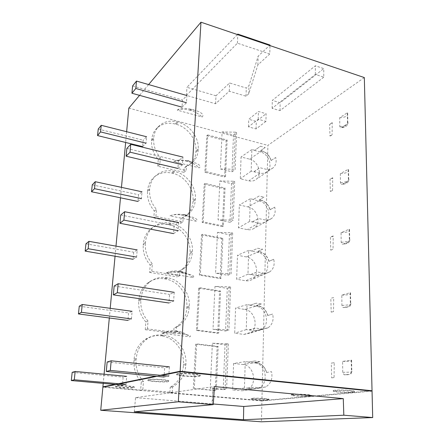 <?xml version="1.0" encoding="UTF-8"?>
<svg xmlns="http://www.w3.org/2000/svg" width="444" height="444" viewBox="0 0 444 444"><rect width="100%" height="100%" fill="white"/><g stroke="black" fill="none" stroke-linecap="round" stroke-linejoin="round"><path stroke-width="0.33" stroke-dasharray="2.22 1.67" d="M218.176 346.486L217.144 346.742L215.218 390.659L216.261 390.526L218.176 346.486L196.664 343.878L194.294 388.528L216.261 390.526M217.144 346.742L195.682 344.15L196.664 343.878M370.091 390.925L261.921 400.638L169.886 392.657L172.255 392.324L142.84 389.765L143.462 381.535C138.062 375.43 135.609 368.204 136.097 359.856L136.197 358.635C137.118 349.911 140.898 343.245 147.541 338.639C152.231 335.625 157.287 334.426 162.709 335.054L163.803 335.187C176.612 336.535 186.957 350.044 185.925 363.947L185.858 365.135C185.031 374.875 180.669 382.101 172.76 386.813L170.391 387.185C178.255 382.506 182.601 375.33 183.433 365.662L185.858 365.135M185.925 363.947L183.5 364.48C184.538 350.677 174.264 337.262 161.527 335.936L160.439 335.803L162.709 335.054M147.541 338.639L145.36 339.366C138.75 343.945 134.987 350.566 134.066 359.224L133.966 360.445L136.097 359.856M248.279 361.977L245.249 361.638L244.428 387.989L254.112 388.672L258.996 387.806C269.342 383.505 265.901 363.575 254.801 362.942L248.274 362.204L254.695 360.983L248.274 362.204M247.502 388.045L253.99 387.235L260.672 387.878L265.79 386.913C270.957 383.683 272.871 378.604 271.528 371.684L266.478 372.477C264.752 366.822 261.372 363.547 256.355 362.654L255.023 362.504L259.956 361.583L254.695 360.983M266.478 372.477L271.528 371.684M247.497 388.278L253.99 387.235M259.956 361.583L255.023 362.504M372.05 391.12L261.91 400.932L261.427 421.8M212.36 404.7L213.164 386.757L211.943 404.739M134.288 411.854L135.531 397.658L214.474 386.574M135.531 397.658L213.303 404.001M161.499 375.419L156.837 376.351M119.547 383.832L116.056 384.532M266.633 372.494C264.896 366.727 261.472 363.392 256.36 362.482L255.028 362.332M261.91 400.932L102.875 387.179M309.446 396.192C311.011 396.042 311.516 395.837 310.961 395.576C309.568 394.799 297.08 394.161 292.79 394.644C291.331 394.794 290.87 394.994 291.408 395.243C292.84 396.009 304.967 396.647 309.446 396.192M177.65 374.114C176.557 374.342 176.351 374.614 177.045 374.936C179.365 376.168 194.96 377.095 199.095 376.251C200.322 376.029 200.571 375.741 199.839 375.402C197.591 374.164 181.474 373.226 177.65 374.114M352.286 392.263C354.273 392.074 354.917 391.819 354.229 391.491C352.63 390.653 340.076 390.048 335.27 390.581C333.405 390.776 332.817 391.025 333.488 391.336C335.12 392.169 347.28 392.768 352.286 392.263M252.164 398.59L251.138 399.039C252.325 399.711 263.936 400.349 267.738 399.95C268.903 399.844 269.275 399.689 268.864 399.489C267.721 398.817 255.805 398.174 252.164 398.59M115.795 386.158L115.473 386.58C116.977 387.468 131.097 388.356 133.927 387.751L134.327 387.307C132.9 386.424 118.409 385.52 115.795 386.158M148.285 379.831L147.83 380.441C149.756 381.513 164.702 382.434 168.204 381.701L168.764 381.069C166.916 379.997 151.521 379.065 148.285 379.831M245.249 361.638L233.588 363.47L232.628 389.904L242.097 390.781L247.314 389.799C257.814 385.209 254.24 365.118 242.94 364.502L233.588 363.47M244.428 387.989L232.628 389.904M143.462 381.535L141.27 381.957C135.903 375.901 133.472 368.725 133.966 360.445M145.36 339.366C150.028 336.374 155.056 335.181 160.439 335.803M183.5 364.48L183.433 365.662M292.796 394.305C291.336 394.455 290.876 394.661 291.408 394.91C292.846 395.682 304.967 396.32 309.446 395.859C311.011 395.709 311.516 395.504 310.961 395.238C309.568 394.461 297.086 393.822 292.796 394.305M199.117 375.846C200.344 375.618 200.588 375.335 199.856 374.986C197.613 373.743 181.502 372.81 177.678 373.704C176.579 373.931 176.379 374.203 177.067 374.531C179.387 375.768 194.983 376.695 199.117 375.846M335.264 390.215C333.405 390.409 332.811 390.659 333.488 390.97C335.115 391.808 347.275 392.407 352.281 391.902C354.268 391.708 354.911 391.453 354.218 391.125C352.625 390.282 340.076 389.677 335.264 390.215M267.743 399.65C268.909 399.539 269.286 399.384 268.87 399.184C267.726 398.507 255.811 397.863 252.17 398.285L251.149 398.734C252.336 399.411 263.941 400.05 267.743 399.65M133.955 387.418L134.354 386.974C132.928 386.086 118.437 385.181 115.829 385.819L115.501 386.247C117.005 387.135 131.119 388.028 133.955 387.418M168.226 381.329L168.787 380.691C166.938 379.62 151.548 378.688 148.313 379.459L147.858 380.07C149.778 381.146 164.73 382.062 168.226 381.329M169.886 392.657L170.224 387.273M172.255 392.324L172.594 386.902M364.33 77.572L267.882 145.377L261.921 400.638M215.218 390.659L194.294 388.528M193.301 388.672L195.682 344.15M145.26 329.709L173.66 333.3L175.996 332.539L147.436 328.91L145.26 329.709L145.854 321.967C140.637 315.995 138.262 309.074 138.728 301.21L140.837 300.205L140.931 299.045C141.658 291.741 144.683 285.986 150.005 281.774C154.973 278.116 160.517 276.745 166.639 277.661L167.699 277.833C180.147 279.62 190.226 292.901 189.238 306.094L189.177 307.22C188.539 315.401 185.031 321.689 178.66 326.079L173.981 328.188L173.66 333.3M142.84 389.765L140.643 390.126L141.27 381.957M140.643 390.126L104.018 386.946M126.64 131.718L125.641 142.469M121.462 187.357L120.491 197.802M115.995 246.131L115.057 256.221M110.212 308.314L109.313 317.987M104.079 374.209L103.224 383.394M128.832 108.136L267.882 145.377M206.821 135.714L226.174 140.809L224.586 176.978L204.867 172.283L206.821 135.714L207.742 134.932L205.8 171.584L225.558 176.301L227.128 140.049L207.742 134.932M249.534 159.13C258.164 160.922 262.72 174.503 256.244 179.309C254.173 180.952 251.698 181.463 248.834 180.83L240.282 178.782L241.07 156.971L249.534 159.13L261.904 150.849L260.7 150.533L265.229 147.491L260.484 146.231L254.579 150.444L260.484 146.231M247.996 206.898C257.159 208.475 261.627 223.26 254.345 228.149C252.303 229.642 249.939 230.131 247.269 229.626L238.5 227.828L239.333 204.984L247.996 206.898L260.617 199.955L259.385 199.678L264.008 197.125L259.141 196.004L253.119 199.578L259.141 196.004M244.705 309.413C255.189 310.406 259.196 328.388 249.917 333.216L243.906 334.415L234.682 333.205L235.592 308.053L244.705 309.413L257.847 305.583L256.554 305.383L261.377 303.968L256.255 303.18L249.966 305.267L256.255 303.18M201.521 234.854L221.872 238.828L220.13 278.593L199.373 275.108L201.521 234.854L202.475 234.304L200.333 274.658L221.14 278.155L222.866 238.295L202.475 234.304M152.742 227.567L150.627 229.043C146.353 232.823 143.923 237.779 143.334 243.911L143.246 245.005L145.332 243.623L145.421 242.518C146.009 236.347 148.446 231.363 152.742 227.567C157.82 223.404 163.692 221.928 170.368 223.143L171.395 223.349C183.505 225.53 193.334 238.589 192.391 251.121L192.33 252.192C191.819 259.13 188.989 264.602 183.827 268.62L177.55 272.078L177.239 276.934L179.548 275.796L151.787 271.212L149.639 272.405L150.2 265.057C145.121 259.157 142.807 252.475 143.246 245.005M149.639 272.405L177.239 276.934M150.627 229.043C155.678 224.903 161.522 223.432 168.159 224.631L169.186 224.836C181.23 226.989 190.992 239.954 190.038 252.408L189.977 253.474C189.466 260.362 186.641 265.806 181.507 269.802L177.55 272.078M246.392 256.937L237.507 255.283L236.641 279.243L245.626 280.763C248.063 281.146 250.272 280.691 252.248 279.398C260.456 274.481 256.166 258.247 246.392 256.937L259.268 251.471L258.003 251.232L262.726 249.217L257.736 248.252L251.582 251.126L257.736 248.252M198.673 288.139L219.569 291.458L217.738 333.222L196.415 330.447L198.673 288.139L199.645 287.718L197.391 330.142L218.764 332.928L220.579 291.053L199.645 287.718M147.541 191.597L147.624 190.554C148.107 185.32 150.089 181.013 153.569 177.628C158.613 173.11 164.668 171.6 171.739 173.093L172.733 173.327C184.46 175.835 193.984 188.578 193.073 200.433L193.012 201.448C192.596 207.342 190.293 212.099 186.103 215.712L180.941 218.726L183.211 217.216L182.922 221.861L155.922 216.422L153.802 217.971L154.334 210.983C149.389 205.167 147.125 198.707 147.541 191.597L149.606 189.877L149.689 188.828C150.172 183.561 152.159 179.226 155.655 175.83C160.722 171.29 166.811 169.774 173.915 171.29L174.919 171.523C186.708 174.065 196.287 186.896 195.388 198.823L195.327 199.844C194.91 205.777 192.602 210.556 188.395 214.186L183.211 217.216M153.802 217.971L180.647 223.343L180.941 218.726M204.234 184.105L224.076 188.672L222.411 226.573L202.187 222.45L204.234 184.105L205.172 183.433L203.136 221.867L223.399 226.007L225.047 188.017L205.172 183.433M138.728 301.21L138.822 300.055C139.549 292.807 142.563 287.085 147.858 282.895C152.803 279.259 158.314 277.894 164.397 278.799L165.451 278.971C177.833 280.736 187.845 293.917 186.852 307.026L186.785 308.142C186.147 316.267 182.656 322.516 176.312 326.884L173.981 328.188M159.857 164.33L157.759 166.195L183.888 172.333L184.171 167.932L186.408 166.112L186.13 170.54L159.857 164.33L160.362 157.642C155.511 151.865 153.28 145.571 153.668 138.756L153.746 137.762C154.151 133.228 155.788 129.443 158.663 126.407C163.647 121.606 169.858 120.102 177.295 121.906L178.272 122.167C189.755 125.03 199.106 137.651 198.24 149.006L198.185 149.983C197.841 155.1 195.937 159.291 192.474 162.554L186.408 166.112M157.759 166.195L158.264 159.546C153.446 153.813 151.232 147.558 151.62 140.787L151.704 139.793C152.109 135.287 153.741 131.518 156.604 128.499C161.566 123.715 167.749 122.217 175.147 123.993L176.118 124.253C187.54 127.078 196.836 139.616 195.965 150.905L195.904 151.876C195.56 156.965 193.662 161.133 190.21 164.385L184.171 167.932M160.179 375.285L155.533 376.229M118.37 383.727L114.891 384.432M148.618 84.565L139.555 95.36M265.917 121.412L256.06 128.943L248.501 126.851L258.225 119.225L265.917 121.412L266.106 113.714L258.447 111.494L248.751 119.275L256.282 121.401L266.106 113.714M323.787 77.184L280.014 110.639L272.139 108.314L315.373 74.414L323.787 77.184L323.754 68.604L315.373 65.795L272.311 100.366L280.153 102.725L323.754 68.604M269.786 53.963L237.412 43.179L186.419 95.405L215.584 103.763L229.254 91.203L246.015 96.198L248.718 93.856L257.897 64.88L269.786 53.963L269.98 45.593M224.586 176.978L225.558 176.301M226.174 140.809L227.128 140.049M183.888 172.333L186.13 170.54M254.584 150.261L251.848 149.545L251.176 171.162L259.907 173.127C262.632 173.748 264.99 173.293 266.977 171.761C273.349 167.205 268.914 153.807 260.473 151.987L254.579 150.444M253.946 171.656L259.907 167.71L265.923 169.22C268.681 169.858 271.062 169.408 273.066 167.86L273.16 167.782C275.891 165.279 276.734 161.855 275.691 157.498L271.062 160.556C269.491 155.639 266.433 152.447 261.899 150.988L260.7 150.677M271.062 160.556L275.691 157.498M253.94 171.845L259.907 167.71M265.229 147.491L260.7 150.533M271.201 160.595C269.619 155.583 266.522 152.336 261.904 150.849M215.584 103.763L215.978 95.787L229.609 82.978L246.298 88.051L248.99 85.664L258.153 56.155L269.991 45.027M215.978 95.787L186.941 87.302L237.357 34.538M251.848 149.545L241.07 156.971M251.176 171.162L240.282 178.782M257.897 64.88L258.153 56.155M248.718 93.856L248.99 85.664M246.015 96.198L246.298 88.051M229.254 91.203L229.609 82.978M186.419 95.405L186.941 87.302M237.412 43.179L237.756 34.671M280.014 110.639L280.153 102.725M272.139 108.314L272.311 100.366M315.373 74.414L315.373 65.795M256.06 128.943L256.282 121.401M248.501 126.851L248.751 119.275M258.225 119.225L258.447 111.494M158.264 159.546L160.362 157.642M204.867 172.283L205.8 171.584M219.569 291.458L220.579 291.053M217.738 333.222L218.764 332.928M175.996 332.539L176.318 327.394M249.978 305.05L247.025 304.601L246.242 329.631L255.666 330.691L261.344 329.62C270.49 325.069 266.605 307.259 256.327 306.238L249.966 305.267M249.239 329.82L255.583 328.099L262.088 328.993L267.976 327.822C272.361 324.747 273.915 320.163 272.649 314.063L267.71 315.512C266.023 310.056 262.737 306.804 257.847 305.744L256.549 305.544M267.71 315.512L272.649 314.063M249.234 330.036L255.583 328.099M261.377 303.968L256.554 305.383M267.86 315.534C266.161 309.979 262.826 306.66 257.847 305.583M247.025 304.601L235.592 308.053M246.242 329.631L234.682 333.205M147.436 328.91L148.024 321.117C142.768 315.096 140.376 308.125 140.837 300.205M145.854 321.967L148.024 321.117M196.415 330.447L197.391 330.142M180.647 223.343L182.922 221.861M221.872 238.828L222.866 238.295M220.13 278.593L221.14 278.155M179.548 275.796L179.853 270.907M251.587 250.921L248.712 250.372L247.968 274.181L257.148 275.574C259.457 275.946 261.549 275.541 263.431 274.348C271.523 269.702 267.355 253.646 257.775 252.309L251.582 251.126M250.888 274.481L257.098 271.939L263.431 273.06C265.762 273.449 267.876 273.038 269.774 271.833L269.908 271.745C273.637 268.853 274.903 264.702 273.715 259.29L268.881 261.333C267.233 256.071 264.03 252.836 259.263 251.626L258.003 251.387M268.881 261.333L273.715 259.29M250.882 274.686L257.098 271.939M262.726 249.217L258.003 251.232M269.031 261.361C267.371 255.999 264.119 252.703 259.268 251.471M248.712 250.372L237.507 255.283M247.968 274.181L236.641 279.243M151.787 271.212L152.348 263.814C147.236 257.875 144.899 251.143 145.332 243.623M150.2 265.057L152.348 263.814M199.373 275.108L200.333 274.658M224.076 188.672L225.047 188.017M222.411 226.573L223.399 226.007M253.124 199.384L250.316 198.746L249.611 221.423L258.563 223.116C261.1 223.609 263.342 223.171 265.301 221.795C272.466 217.155 268.126 202.553 259.157 200.949L253.119 199.578M252.453 221.822L258.536 218.542L264.707 219.869C267.271 220.379 269.541 219.941 271.512 218.548L271.628 218.465C274.808 215.767 275.841 212.004 274.725 207.165L270.002 209.746C268.387 204.656 265.262 201.443 260.611 200.105L259.385 199.822M270.002 209.746L274.725 207.165M252.447 222.022L258.536 218.542M264.008 197.125L259.385 199.678M270.141 209.773C268.52 204.595 265.346 201.321 260.617 199.955M250.316 198.746L239.333 204.984M249.611 221.423L238.5 227.828M155.922 216.422L156.454 209.39C151.476 203.535 149.195 197.031 149.606 189.877M154.334 210.983L156.454 209.39M202.187 222.45L203.136 221.867M176.806 331.035L175.68 330.891C170.962 330.269 166.383 331.08 161.938 333.327L189.771 336.813C191.325 336.152 190.221 335.464 186.458 334.754L180.525 333.905L179.382 332.223L176.806 331.035C181.513 331.629 185.836 333.555 189.771 336.813M161.938 333.327L162.621 333.166C166.716 332.29 176.335 333.278 179.382 333.76L180.525 333.905M212.371 343.229L225.019 344.783L223.21 389.632L210.29 388.445L212.371 343.229L226.928 343.773L225.141 389.055L210.29 388.445M225.019 344.783L228.371 343.95L226.928 343.773M228.371 343.95L226.612 389.194L225.141 389.055M223.21 389.632L226.612 389.194M342.596 361.377C349.045 361.471 352.042 361.077 351.604 360.195L342.596 361.377L342.729 372.35L344.083 374.758L344.938 374.83C347.691 374.803 349.123 374.619 349.234 374.286L344.938 374.83M351.243 360.034L351.42 371.195C351.215 373.132 350.483 374.164 349.234 374.286M331.662 377.872L334.071 377.572L331.662 377.872L331.28 363.131L334.232 362.676L334.071 377.572M334.232 362.676L331.28 363.131M180.514 271.456L179.42 271.267C174.842 270.485 170.396 271.062 166.089 273.01L193.112 277.483C194.65 276.251 193.096 275.152 188.445 274.198L184.182 273.426L183.561 272.572L180.514 271.456C185.081 272.216 189.283 274.226 193.112 277.483M166.089 273.01L169.059 272.294C174.908 272.072 179.576 272.388 183.072 273.243L184.182 273.426M214.99 286.391L227.295 288.384L225.574 330.985L213.015 329.32L214.99 286.391L229.182 286.846L227.483 329.842L213.015 329.32M227.295 288.384L230.586 287.079L229.182 286.846M230.586 287.079L228.915 330.031L227.483 329.842M225.574 330.985L228.915 330.031M341.808 295.121C348.063 295.077 350.971 294.344 350.532 292.935L350.183 292.685L341.808 295.121L341.93 305.461L343.079 307.509L344.072 307.503C346.742 307.348 348.124 306.982 348.229 306.404L344.072 307.503M350.183 292.685L350.349 303.191C350.15 305.045 349.439 306.116 348.229 306.404M331.196 312.182L333.538 311.571L331.196 312.182L330.83 298.312L333.699 297.48L333.538 311.571M333.699 297.48L330.83 298.312M184.027 214.974L182.967 214.752C178.516 213.819 174.203 214.191 170.024 215.873L196.276 221.223C199.101 219.619 193.889 217.233 189.871 216.611L187.457 215.889C186.474 214.746 185.337 214.441 184.027 214.974C188.467 215.884 192.552 217.965 196.276 221.223M170.024 215.873C172.505 214.641 176.151 214.319 180.958 214.913L187.646 216.139M217.477 232.367L229.459 234.754L227.828 275.269L215.595 273.177L217.477 232.367L231.318 232.739L229.703 273.615L215.595 273.177M229.459 234.754L232.689 233.017L231.318 232.739M232.689 233.017L231.102 273.854L229.703 273.615M227.828 275.269L231.102 273.854M341.064 232.639C347.136 232.467 349.955 231.441 349.522 229.559L349.184 229.232L341.064 232.639L341.181 242.396L342.152 244.145L343.251 244.045C345.843 243.784 347.186 243.251 347.286 242.452L343.251 244.045M349.184 229.232L349.339 239.138C349.145 240.92 348.457 242.024 347.286 242.452M330.763 250.172L333.033 249.284L330.763 250.172L330.408 237.102L332.412 236.652L333.189 235.936L333.033 249.284M333.189 235.936L330.408 237.102M187.362 161.355L186.33 161.105C182.007 160.04 177.811 160.223 173.754 161.66L199.284 167.793C202.642 165.212 194.528 162.321 190.931 161.794C189.932 160.711 188.744 160.567 187.362 161.355C191.68 162.399 195.654 164.546 199.284 167.793M173.754 161.66C176.895 158.958 186.98 160.484 189.888 161.538L190.931 161.794M219.841 180.941L231.524 183.683L229.964 222.266L218.054 219.791L219.841 180.941L233.355 181.246L231.818 220.152L218.054 219.791M231.524 183.683L234.687 181.563L233.355 181.246M234.687 181.563L233.178 220.435L231.818 220.152M229.964 222.266L233.178 220.435M340.359 173.615C346.264 173.332 349.001 172.044 348.568 169.747L348.24 169.353L340.359 173.615L340.47 182.839L341.297 184.338L342.479 184.132C344.999 183.772 346.303 183.1 346.392 182.107L342.479 184.132M348.24 169.353L348.39 178.704C348.196 180.414 347.53 181.552 346.392 182.107M330.347 191.547L332.556 190.409L330.347 191.547L330.009 179.209L331.957 178.632L332.711 177.75L332.556 190.409M332.711 177.75L330.009 179.209M190.537 110.39L189.533 110.112C185.32 108.93 181.241 108.947 177.3 110.156L202.142 116.988C205.444 113.997 197.552 110.75 194.056 110.168C193.068 109.329 191.897 109.407 190.537 110.39C194.738 111.549 198.607 113.753 202.142 116.988M177.3 110.156C180.392 107.032 190.215 108.702 193.04 109.884L194.056 110.168M222.1 131.946L233.489 135.004L232.001 171.789L220.396 168.97L222.1 131.946L235.298 132.184L233.827 169.258L220.396 168.97M233.489 135.004L236.597 132.534L235.298 132.184M236.597 132.534L235.154 169.58L233.827 169.258M232.001 171.789L235.154 169.58M339.693 117.771C345.438 117.388 348.096 115.867 347.669 113.203L347.347 112.748L339.693 117.771L339.799 126.501L340.504 127.8L341.752 127.478C344.2 127.034 345.465 126.229 345.549 125.069L341.752 127.478M347.347 112.748L347.486 121.595C347.302 123.238 346.653 124.398 345.549 125.069M329.959 136.031L331.418 135.464L332.106 134.676L329.959 136.031L329.626 124.37L331.524 123.682L332.262 122.644L332.106 134.676M332.262 122.644L329.626 124.37M122.461 385.103L126.024 384.415L126.695 376.351L123.138 377.145L122.461 385.103M72.178 372.35L123.138 377.145M164.041 377.05L168.792 376.129L169.392 366.844L164.652 367.898L164.041 377.05M107.154 361.993L164.652 367.898M127.933 320.424L131.463 318.925L132.09 311.316L128.566 312.903L127.933 320.424M79.265 306.21L128.566 312.903M168.97 302.991L173.637 301.01L174.198 292.33L169.541 294.428L168.97 302.991M114.158 286.025L169.541 294.428M133.1 259.302L136.591 257.082L137.19 249.894L133.7 252.192L133.1 259.302M85.953 243.812L133.7 252.192M173.593 233.605L178.177 230.691L178.699 222.555L174.126 225.569L173.593 233.605M120.707 214.996L174.126 225.569M137.99 201.459L141.447 198.596L142.013 191.791L138.556 194.722L137.99 201.459M92.269 184.848L138.556 194.722M177.927 168.454L182.434 164.73L182.922 157.087L178.433 160.9L177.927 168.454M126.84 148.44L178.433 160.9M142.624 146.631L146.048 143.201L146.581 136.746L143.162 140.243L142.624 146.631M98.252 129.043L143.162 140.243M182.007 107.159L186.43 102.731L186.896 95.538L182.484 100.05L182.007 107.159M132.601 85.942L182.484 100.05M161.527 335.936L163.803 335.187M134.066 359.224L136.197 358.635M254.801 362.942L256.355 362.654M254.112 388.672L260.672 387.878L242.097 390.781M256.36 362.482L242.94 364.502M175.147 123.993L177.295 121.906M176.118 124.253L178.272 122.167M151.62 140.787L153.668 138.756M151.704 139.793L153.746 137.762M260.473 151.987L261.899 150.988M259.907 173.127L248.834 180.83M198.24 149.006L195.965 150.905M195.904 151.876L198.185 149.983M164.397 278.799L166.639 277.661M165.451 278.971L167.699 277.833M138.822 300.055L140.931 299.045M256.327 306.238L257.847 305.744M255.666 330.691L262.088 328.993L243.906 334.415M189.238 306.094L186.852 307.026M186.785 308.142L189.177 307.22M168.159 224.631L170.368 223.143M169.186 224.836L171.395 223.349M143.334 243.911L145.421 242.518M257.775 252.309L259.263 251.626M257.148 275.574L263.431 273.06L245.626 280.763M192.391 251.121L190.038 252.408M189.977 253.474L192.33 252.192M171.739 173.093L173.915 171.29M172.733 173.327L174.919 171.523M147.624 190.554L149.689 188.828M259.157 200.949L260.611 200.105M258.563 223.116L247.269 229.626M195.388 198.823L193.073 200.433M193.012 201.448L195.327 199.844M175.68 330.891L178.249 332.079L179.382 333.76M342.729 372.35L350.266 372.144C351.82 371.933 352.325 371.661 351.781 371.339L351.42 371.195M179.42 271.267L182.456 272.383L183.072 273.243M341.93 305.461L349.239 304.85C350.743 304.429 351.232 303.957 350.699 303.424L350.349 303.191M182.967 214.752C184.271 214.219 185.409 214.524 186.38 215.667L186.574 215.917M341.181 242.396L348.274 241.425C349.733 240.826 350.199 240.165 349.678 239.455L349.339 239.138M186.33 161.105C187.707 160.317 188.894 160.462 189.888 161.538M340.47 182.839L347.358 181.546C348.773 180.786 349.228 179.964 348.718 179.087L348.39 178.704M189.533 110.112C190.887 109.124 192.058 109.046 193.04 109.884M339.799 126.501C342.529 126.485 344.76 125.957 346.498 124.931C347.868 124.026 348.307 123.06 347.813 122.039L347.486 121.595M265.612 386.996L258.996 387.806M265.79 386.913L247.314 389.799M172.76 386.813L170.391 387.185M291.408 394.91L291.408 395.243M310.961 395.238L310.961 395.576M199.861 374.986L199.839 375.402M177.067 374.531L177.045 374.936M333.488 390.97L333.488 391.336M354.223 391.125L354.229 391.491M268.87 399.184L268.864 399.489M251.143 398.734L251.138 399.039M134.354 386.974L134.327 387.307M115.501 386.247L115.473 386.58M168.787 380.691L168.764 381.069M147.858 380.07L147.83 380.441M273.066 167.86L266.977 171.761M273.16 167.788L256.244 179.309M158.663 126.407L156.604 128.499M192.474 162.56L190.21 164.385M267.821 327.911L261.344 329.62M267.976 327.822L249.917 333.216M150.005 281.774L147.858 282.895M178.66 326.079L176.312 326.884M269.774 271.833L263.431 274.348M269.913 271.745L252.248 279.398M183.827 268.62L181.507 269.802M271.512 218.548L265.301 221.795M271.628 218.465L254.345 228.149M155.655 175.83L153.569 177.628M188.395 214.191L186.103 215.712M162.621 333.166C168.048 331.119 172.416 331.402 173.177 331.446L179.382 332.223L186.458 334.754M351.604 360.195L351.781 371.339L351.021 373.754C350.988 374.07 349.844 374.381 347.596 374.681L344.083 374.758M169.059 272.294C177.522 271.051 176.19 271.539 182.456 272.383L188.445 274.198M350.532 292.935L350.699 303.424C350.843 304.945 350.466 305.916 349.561 306.327C349.345 307.076 343.046 307.714 343.079 307.509M180.958 214.913L189.871 216.611M349.522 229.559L349.678 239.455C349.989 244.083 344.838 243.906 342.152 244.145M348.568 169.747L348.718 179.087C349.145 183.749 343.895 184.243 341.297 184.338M347.669 113.203L347.813 122.039C347.857 127.245 343.695 127.428 340.504 127.8"/><path stroke-width="0.67" d="M180.142 371.256L200.966 22.2L364.33 77.572L372.039 390.748L180.142 371.256L160.179 375.285M213.303 404.001L243.745 406.482L243.462 419.747L134.288 411.854L213.259 404.617L178.316 401.787L180.114 371.684L372.05 391.12L372.699 417.554L261.427 421.8L100.727 410.267L102.875 387.179L116.056 384.532M243.462 419.747L343.823 415.207L372.699 417.554M178.316 401.787L100.727 410.267M343.823 415.207L343.279 398.618L243.745 406.482M343.279 398.618L214.474 386.574L213.259 404.617M180.114 371.684L161.499 375.419M156.837 376.351L119.547 383.832M372.039 390.748L370.091 390.925M104.018 386.946L102.903 386.852L103.224 383.394M139.555 95.36L128.832 108.136L126.64 131.718M125.641 142.469L121.462 187.357M120.491 197.802L115.995 246.131M115.057 256.221L110.212 308.314M109.313 317.987L104.079 374.209M155.533 376.229L118.37 383.727M114.891 384.432L102.903 386.852M200.966 22.2L148.618 84.565M237.756 34.671L237.779 34.094L237.357 34.538M237.779 34.094L269.991 45.027L269.98 45.593M122.461 385.103L71.301 380.552L74.281 379.781L126.024 384.415M74.281 379.781L75.164 371.467L126.695 376.351M75.164 371.467L72.178 372.35L71.301 380.552M164.041 377.05L106.283 371.467L110.306 370.424L168.792 376.129M110.306 370.424L111.172 360.806L169.392 366.844M111.172 360.806L107.154 361.993L106.283 371.467M127.933 320.424L78.438 313.947L81.424 312.31L131.463 318.925M81.424 312.31L82.257 304.484L132.09 311.316M82.257 304.484L79.265 306.21L78.438 313.947M168.97 302.991L113.342 294.872L117.333 292.69L173.637 301.01M117.333 292.69L118.148 283.722L174.198 292.33M118.148 283.722L114.158 286.025L113.342 294.872M133.1 259.302L85.17 251.115L88.156 248.723L136.591 257.082M88.156 248.723L88.939 241.336L137.19 249.894M88.939 241.336L85.953 243.812L85.17 251.115M173.593 233.605L119.941 223.277L123.898 220.107L178.177 230.691M123.898 220.107L124.659 211.721L178.699 222.555M124.659 211.721L120.707 214.996L119.941 223.277M137.99 201.459L91.531 191.753L94.517 188.683L141.447 198.596M94.517 188.683L95.255 181.707L142.013 191.791M95.255 181.707L92.269 184.848L91.531 191.753M177.927 168.454L126.124 156.205L130.042 152.175L182.434 164.73M130.042 152.175L130.752 144.317L182.922 157.087M130.752 144.317L126.84 148.44L126.124 156.205M142.624 146.631L97.547 135.581L100.527 131.912L146.048 143.201M100.527 131.912L101.226 125.308L146.581 136.746M101.226 125.308L98.252 129.043L97.547 135.581M182.007 107.159L131.929 93.24L135.809 88.467L186.43 102.731M135.809 88.467L136.475 81.086L186.896 95.538M136.475 81.086L132.601 85.942L131.929 93.24"/></g></svg>
